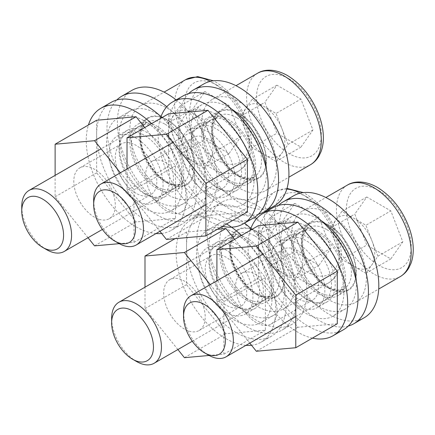 <?xml version="1.0" encoding="UTF-8"?>
<svg xmlns="http://www.w3.org/2000/svg" width="435" height="435" viewBox="0 0 435 435"><rect width="100%" height="100%" fill="white"/><g stroke="black" fill="none" stroke-linecap="round" stroke-linejoin="round"><path stroke-width="0.33" stroke-dasharray="2.17 1.63" d="M312.955 130.022L288.046 144.404L276.035 161.494L264.018 154.561A29.428 16.992 60 0 1 245.998 132.142A29.428 16.992 60 0 1 245.998 108.114A29.428 16.992 60 0 1 264.018 106.504L276.035 113.443L300.938 99.06L312.955 130.022L300.938 147.117L276.916 133.24L264.899 102.279L276.916 85.184L300.938 99.06M239.109 101.768A52.842 30.504 60 0 1 273.631 148.33A52.842 30.504 60 0 1 265.529 190.671A52.842 30.504 60 0 1 239.109 188.056A52.842 30.504 60 0 1 204.591 141.495A52.842 30.504 60 0 1 212.693 99.153A52.842 30.504 60 0 1 239.109 101.768M118.565 243.274A35.224 20.336 60 0 1 93.656 200.127M288.046 144.404L276.035 113.443M276.916 85.184L252.006 99.566L264.018 106.504A29.428 16.992 60 0 1 282.038 128.923A29.428 16.992 60 0 1 282.038 152.951A29.428 16.992 60 0 1 264.018 154.561L252.006 147.623L276.916 133.24M252.006 99.566L239.989 116.662L264.899 102.279M239.989 116.662L252.006 147.623M276.035 161.494L300.938 147.117M228.734 182.064A38.16 22.033 60 0 1 203.803 148.433A38.16 22.033 60 0 1 209.648 117.858A38.16 22.033 60 0 1 228.734 119.745A38.16 22.033 60 0 1 253.659 153.376A38.16 22.033 60 0 1 247.814 183.956A38.16 22.033 60 0 1 228.734 182.064M239.109 176.072A38.16 22.033 60 0 1 214.178 142.441A38.16 22.033 60 0 1 220.028 111.866A38.16 22.033 60 0 1 239.109 113.752A38.16 22.033 60 0 1 264.04 147.383A38.16 22.033 60 0 1 258.189 177.964A38.16 22.033 60 0 1 239.109 176.072M274.338 205.924A70.454 40.678 60 0 1 239.109 202.438A70.454 40.678 60 0 1 193.086 140.353A70.454 40.678 60 0 1 203.884 83.901M258.385 214.248A70.454 40.678 60 0 1 228.734 208.43A70.454 40.678 60 0 1 184.239 151.097A70.454 40.678 60 0 1 188.703 93.552M207.974 194.048A38.16 22.033 60 0 1 183.043 160.417A38.16 22.033 60 0 1 188.893 129.842A38.16 22.033 60 0 1 207.974 131.729A38.16 22.033 60 0 1 232.904 165.36A38.16 22.033 60 0 1 227.054 195.935A38.16 22.033 60 0 1 207.974 194.048M218.354 188.056A38.16 22.033 60 0 1 193.423 154.425A38.16 22.033 60 0 1 199.273 123.85A38.16 22.033 60 0 1 218.354 125.737A38.16 22.033 60 0 1 243.285 159.368A38.16 22.033 60 0 1 237.434 189.948A38.16 22.033 60 0 1 218.354 188.056M253.578 217.908A70.454 40.678 60 0 1 218.354 214.422A70.454 40.678 60 0 1 172.325 152.337A70.454 40.678 60 0 1 183.13 95.885M222.541 226.309A70.454 40.678 60 0 1 207.974 220.414A70.454 40.678 60 0 1 160.336 118.559M166.458 210.823A29.357 16.949 60 0 1 147.286 184.957A29.357 16.949 60 0 1 151.782 161.434A29.357 16.949 60 0 1 166.458 162.886A29.357 16.949 60 0 1 185.636 188.757A29.357 16.949 60 0 1 181.139 212.28A29.357 16.949 60 0 1 166.458 210.823M207.974 186.86A29.357 16.949 60 0 1 188.795 160.988A29.357 16.949 60 0 1 193.298 137.465A29.357 16.949 60 0 1 207.974 138.923A29.357 16.949 60 0 1 227.152 164.789A29.357 16.949 60 0 1 222.649 188.311A29.357 16.949 60 0 1 207.974 186.86M247.412 211.948L207.974 215.472L168.535 166.409L168.535 113.829M159.922 231.306L127.02 190.378L127.02 168.949M207.974 215.472L166.458 239.44M168.535 166.409L127.02 190.378M216.277 187.338A35.811 20.679 60 0 1 192.879 155.779A35.811 20.679 60 0 1 198.371 127.08A35.811 20.679 60 0 1 216.277 128.852A35.811 20.679 60 0 1 239.674 160.412A35.811 20.679 60 0 1 234.182 189.111A35.811 20.679 60 0 1 216.277 187.338M228.734 180.144A35.811 20.679 60 0 1 205.336 148.585A35.811 20.679 60 0 1 210.823 119.891A35.811 20.679 60 0 1 228.734 121.664A35.811 20.679 60 0 1 252.126 153.223A35.811 20.679 60 0 1 246.64 181.922A35.811 20.679 60 0 1 228.734 180.144M266.41 169.481A53.423 30.847 60 0 1 255.443 197.175A53.423 30.847 60 0 1 228.734 194.527A53.423 30.847 60 0 1 193.831 147.449A53.423 30.847 60 0 1 202.019 104.634A53.423 30.847 60 0 1 228.734 107.282A53.423 30.847 60 0 1 231.48 108.984M216.277 114.47A53.423 30.847 60 0 1 251.18 161.554A53.423 30.847 60 0 1 242.991 204.363A53.423 30.847 60 0 1 216.277 201.715A53.423 30.847 60 0 1 181.373 154.637A53.423 30.847 60 0 1 189.562 111.828A53.423 30.847 60 0 1 216.277 114.47M94.558 217.25A29.357 16.949 60 0 1 75.38 191.378A29.357 16.949 60 0 1 79.877 167.856A29.357 16.949 60 0 1 94.558 169.313A29.357 16.949 60 0 1 113.731 195.179A29.357 16.949 60 0 1 109.234 218.702A29.357 16.949 60 0 1 94.558 217.25M136.068 193.281A29.357 16.949 60 0 1 116.89 167.41A29.357 16.949 60 0 1 121.392 143.887A29.357 16.949 60 0 1 136.068 145.344A29.357 16.949 60 0 1 155.246 171.211A29.357 16.949 60 0 1 150.749 194.733A29.357 16.949 60 0 1 136.068 193.281M144.768 127.547L175.506 165.789L175.506 218.375L136.068 221.899L96.63 172.836L96.63 120.25M120.359 172.798L133.996 189.758L133.996 242.344L119.25 243.66M88.017 237.727L55.114 196.805L55.114 175.376M175.506 165.789L133.996 189.758M175.506 218.375L133.996 242.344M136.068 221.899L94.558 245.862M96.63 172.836L55.114 196.805M136.068 200.47A38.16 22.033 60 0 1 111.137 166.844A38.16 22.033 60 0 1 116.988 136.264A38.16 22.033 60 0 1 136.068 138.151A38.16 22.033 60 0 1 160.999 171.781A38.16 22.033 60 0 1 155.148 202.362A38.16 22.033 60 0 1 136.068 200.47M146.448 194.478A38.16 22.033 60 0 1 121.517 160.852A38.16 22.033 60 0 1 127.368 130.272A38.16 22.033 60 0 1 146.448 132.158A38.16 22.033 60 0 1 171.379 165.789A38.16 22.033 60 0 1 165.528 196.37A38.16 22.033 60 0 1 146.448 194.478M160.977 116.683A70.454 40.678 60 0 1 181.672 224.335A70.454 40.678 60 0 1 146.448 220.844A70.454 40.678 60 0 1 100.425 158.759A70.454 40.678 60 0 1 111.224 102.307M151.592 123.611A70.454 40.678 60 0 1 171.298 230.327A70.454 40.678 60 0 1 161.641 233.443M156.051 233.541A70.454 40.678 60 0 1 136.068 226.836A70.454 40.678 60 0 1 88.43 124.986M144.371 193.76A35.811 20.679 60 0 1 120.979 162.201A35.811 20.679 60 0 1 126.465 133.501A35.811 20.679 60 0 1 144.371 135.274A35.811 20.679 60 0 1 167.769 166.833A35.811 20.679 60 0 1 162.277 195.532A35.811 20.679 60 0 1 144.371 193.76M156.828 186.571A35.811 20.679 60 0 1 133.431 155.012A35.811 20.679 60 0 1 138.923 126.313A35.811 20.679 60 0 1 156.828 128.086A35.811 20.679 60 0 1 180.22 159.645A35.811 20.679 60 0 1 174.734 188.344A35.811 20.679 60 0 1 156.828 186.571M161.07 116.428A53.423 30.847 60 0 1 192.487 163.517A53.423 30.847 60 0 1 183.537 203.596A53.423 30.847 60 0 1 156.828 200.948A53.423 30.847 60 0 1 121.925 153.87A53.423 30.847 60 0 1 130.114 111.061A53.423 30.847 60 0 1 156.828 113.704A53.423 30.847 60 0 1 159.574 115.411M144.371 120.897A53.423 30.847 60 0 1 179.274 167.975A53.423 30.847 60 0 1 171.085 210.785A53.423 30.847 60 0 1 144.371 208.142A53.423 30.847 60 0 1 109.468 161.059A53.423 30.847 60 0 1 117.662 118.249A53.423 30.847 60 0 1 144.371 120.897M156.828 188.485A38.16 22.033 60 0 1 131.897 154.86A38.16 22.033 60 0 1 137.748 124.279A38.16 22.033 60 0 1 156.828 126.166A38.16 22.033 60 0 1 181.759 159.797A38.16 22.033 60 0 1 175.909 190.378A38.16 22.033 60 0 1 156.828 188.485M167.203 182.493A38.16 22.033 60 0 1 142.278 148.868A38.16 22.033 60 0 1 148.123 118.287A38.16 22.033 60 0 1 167.203 120.174A38.16 22.033 60 0 1 192.134 153.805A38.16 22.033 60 0 1 186.283 184.386A38.16 22.033 60 0 1 167.203 182.493M176.153 99.909A70.454 40.678 60 0 1 214.759 161.657A70.454 40.678 60 0 1 202.433 212.351A70.454 40.678 60 0 1 167.203 208.86A70.454 40.678 60 0 1 121.18 146.774A70.454 40.678 60 0 1 131.979 90.322M166.806 106.733A70.454 40.678 60 0 1 204.537 168.323A70.454 40.678 60 0 1 192.052 218.343A70.454 40.678 60 0 1 156.828 214.852A70.454 40.678 60 0 1 112.333 157.519A70.454 40.678 60 0 1 116.797 99.974M241.05 136.449L216.141 150.825L204.129 167.921L192.112 160.983A29.428 16.992 60 0 1 174.092 138.564A29.428 16.992 60 0 1 174.092 114.535A29.428 16.992 60 0 1 192.112 112.926L204.129 119.864L229.038 105.482L241.05 136.449L229.038 153.539L205.01 139.668L192.993 108.701L205.01 91.611L229.038 105.482M167.203 108.19A52.842 30.504 60 0 1 201.726 154.757A52.842 30.504 60 0 1 193.624 197.093A52.842 30.504 60 0 1 167.203 194.478A52.842 30.504 60 0 1 132.686 147.916A52.842 30.504 60 0 1 140.788 105.574A52.842 30.504 60 0 1 167.203 108.19M46.659 249.695A35.224 20.336 60 0 1 21.75 206.554M216.141 150.825L204.129 119.864M205.01 91.611L180.101 105.988L192.112 112.926A29.428 16.992 60 0 1 210.138 135.345A29.428 16.992 60 0 1 210.138 159.373A29.428 16.992 60 0 1 192.112 160.983L180.101 154.044L205.01 139.668M180.101 105.988L168.084 123.083L192.993 108.701M168.084 123.083L180.101 154.044M204.129 167.921L229.038 153.539M402.837 241.838L377.928 256.215L365.911 273.31L353.9 266.372A29.428 16.992 60 0 1 335.88 243.953A29.428 16.992 60 0 1 335.88 219.925A29.428 16.992 60 0 1 353.9 218.316L365.911 225.254L390.82 210.872L402.837 241.838L390.82 258.928L366.792 245.057L354.781 214.091L366.792 197.001L390.82 210.872M328.99 213.585A52.842 30.504 60 0 1 363.508 260.146A52.842 30.504 60 0 1 355.411 302.488A52.842 30.504 60 0 1 328.99 299.867A52.842 30.504 60 0 1 294.473 253.306A52.842 30.504 60 0 1 302.57 210.964A52.842 30.504 60 0 1 328.99 213.585M208.441 355.085A35.224 20.336 60 0 1 183.537 311.944M377.928 256.215L365.911 225.254M366.792 197.001L341.883 211.383L353.9 218.316A29.428 16.992 60 0 1 371.92 240.734A29.428 16.992 60 0 1 371.92 264.763A29.428 16.992 60 0 1 353.9 266.372L341.883 259.439L366.792 245.057M341.883 211.383L329.871 228.473L354.781 214.091M329.871 228.473L341.883 259.439M365.911 273.31L390.82 258.928M330.932 248.26L306.022 262.642L294.011 279.732L281.994 272.794A29.428 16.992 60 0 1 263.974 250.375A29.428 16.992 60 0 1 263.974 226.347A29.428 16.992 60 0 1 281.994 224.737L294.011 231.676L318.915 217.293L330.932 248.26L318.915 265.35L294.887 251.479L282.875 220.512L294.887 203.422L318.915 217.293M257.085 220.007A52.842 30.504 60 0 1 291.602 266.568A52.842 30.504 60 0 1 283.506 308.91A52.842 30.504 60 0 1 257.085 306.289A52.842 30.504 60 0 1 222.568 259.728A52.842 30.504 60 0 1 230.664 217.391A52.842 30.504 60 0 1 257.085 220.007M136.541 361.507A35.224 20.336 60 0 1 111.632 318.366M306.022 262.642L294.011 231.676M294.887 203.422L269.983 217.804L281.994 224.737A29.428 16.992 60 0 1 300.014 247.156A29.428 16.992 60 0 1 300.014 271.184A29.428 16.992 60 0 1 281.994 272.794L269.983 265.861L294.887 251.479M269.983 217.804L257.966 234.895L282.875 220.512M257.966 234.895L269.983 265.861M294.011 279.732L318.915 265.35M318.61 293.875A38.16 22.033 60 0 1 293.679 260.25A38.16 22.033 60 0 1 299.53 229.669A38.16 22.033 60 0 1 318.61 231.561A38.16 22.033 60 0 1 343.541 265.187A38.16 22.033 60 0 1 337.69 295.767A38.16 22.033 60 0 1 318.61 293.875M328.99 287.883A38.16 22.033 60 0 1 304.06 254.257A38.16 22.033 60 0 1 309.91 223.677A38.16 22.033 60 0 1 328.99 225.569A38.16 22.033 60 0 1 353.921 259.195A38.16 22.033 60 0 1 348.071 289.775A38.16 22.033 60 0 1 328.99 287.883M364.215 317.74A70.454 40.678 60 0 1 328.99 314.249A70.454 40.678 60 0 1 282.967 252.164A70.454 40.678 60 0 1 293.766 195.712M348.266 326.06A70.454 40.678 60 0 1 318.61 320.242A70.454 40.678 60 0 1 274.121 262.909A70.454 40.678 60 0 1 278.579 205.363M246.71 300.297A38.16 22.033 60 0 1 221.779 266.671A38.16 22.033 60 0 1 227.625 236.091A38.16 22.033 60 0 1 246.71 237.983A38.16 22.033 60 0 1 271.636 271.609A38.16 22.033 60 0 1 265.79 302.189A38.16 22.033 60 0 1 246.71 300.297M257.085 294.31A38.16 22.033 60 0 1 232.154 260.679A38.16 22.033 60 0 1 238.005 230.099A38.16 22.033 60 0 1 257.085 231.991A38.16 22.033 60 0 1 282.016 265.616A38.16 22.033 60 0 1 276.165 296.197A38.16 22.033 60 0 1 257.085 294.31M266.03 211.725A70.454 40.678 60 0 1 304.641 273.474A70.454 40.678 60 0 1 292.309 324.162A70.454 40.678 60 0 1 257.085 320.671A70.454 40.678 60 0 1 211.062 258.591A70.454 40.678 60 0 1 221.861 202.134A70.454 40.678 60 0 1 257.085 205.624A70.454 40.678 60 0 1 265.29 211.149M256.688 218.544A70.454 40.678 60 0 1 294.419 280.135A70.454 40.678 60 0 1 281.934 330.154A70.454 40.678 60 0 1 246.71 326.663A70.454 40.678 60 0 1 200.682 264.583A70.454 40.678 60 0 1 211.481 208.126A70.454 40.678 60 0 1 246.71 211.617A70.454 40.678 60 0 1 254.872 217.108M306.158 299.149A35.811 20.679 60 0 1 282.761 267.59A35.811 20.679 60 0 1 288.253 238.891A35.811 20.679 60 0 1 306.158 240.669A35.811 20.679 60 0 1 329.556 272.223A35.811 20.679 60 0 1 324.064 300.922A35.811 20.679 60 0 1 306.158 299.149M318.61 291.961A35.811 20.679 60 0 1 295.218 260.402A35.811 20.679 60 0 1 300.705 231.703A35.811 20.679 60 0 1 318.61 233.475A35.811 20.679 60 0 1 342.008 265.035A35.811 20.679 60 0 1 336.516 293.734A35.811 20.679 60 0 1 318.61 291.961M356.292 281.298A53.423 30.847 60 0 1 345.325 308.986A53.423 30.847 60 0 1 318.61 306.338A53.423 30.847 60 0 1 283.712 259.26A53.423 30.847 60 0 1 291.901 216.451A53.423 30.847 60 0 1 318.61 219.093A53.423 30.847 60 0 1 321.362 220.801M306.158 226.287A53.423 30.847 60 0 1 341.062 273.365A53.423 30.847 60 0 1 332.873 316.174A53.423 30.847 60 0 1 306.158 313.532A53.423 30.847 60 0 1 271.255 266.448A53.423 30.847 60 0 1 279.444 223.639A53.423 30.847 60 0 1 306.158 226.287M234.253 305.571A35.811 20.679 60 0 1 210.855 274.012A35.811 20.679 60 0 1 216.347 245.318A35.811 20.679 60 0 1 234.253 247.091A35.811 20.679 60 0 1 257.65 278.65A35.811 20.679 60 0 1 252.159 307.344A35.811 20.679 60 0 1 234.253 305.571M246.71 298.383A35.811 20.679 60 0 1 223.313 266.824A35.811 20.679 60 0 1 228.799 238.124A35.811 20.679 60 0 1 246.71 239.897A35.811 20.679 60 0 1 270.102 271.456A35.811 20.679 60 0 1 264.616 300.155A35.811 20.679 60 0 1 246.71 298.383M250.951 228.244A53.423 30.847 60 0 1 282.369 275.328A53.423 30.847 60 0 1 273.419 315.408A53.423 30.847 60 0 1 246.71 312.765A53.423 30.847 60 0 1 211.807 265.682A53.423 30.847 60 0 1 219.996 222.872A53.423 30.847 60 0 1 246.71 225.52A53.423 30.847 60 0 1 249.456 227.222M234.253 232.709A53.423 30.847 60 0 1 269.156 279.787A53.423 30.847 60 0 1 260.967 322.601A53.423 30.847 60 0 1 234.253 319.953A53.423 30.847 60 0 1 199.35 272.875A53.423 30.847 60 0 1 207.538 230.061A53.423 30.847 60 0 1 234.253 232.709M297.855 305.859A38.16 22.033 60 0 1 272.924 272.234A38.16 22.033 60 0 1 278.775 241.653A38.16 22.033 60 0 1 297.855 243.54A38.16 22.033 60 0 1 322.786 277.171A38.16 22.033 60 0 1 316.936 307.752A38.16 22.033 60 0 1 297.855 305.859M308.236 299.867A38.16 22.033 60 0 1 283.305 266.242A38.16 22.033 60 0 1 289.155 235.661A38.16 22.033 60 0 1 308.236 237.553A38.16 22.033 60 0 1 333.166 271.179A38.16 22.033 60 0 1 327.316 301.76A38.16 22.033 60 0 1 308.236 299.867M343.46 329.725A70.454 40.678 60 0 1 308.236 326.234A70.454 40.678 60 0 1 262.207 264.148A70.454 40.678 60 0 1 273.006 207.696M312.422 338.12A70.454 40.678 60 0 1 297.855 332.226A70.454 40.678 60 0 1 250.217 230.376M225.95 312.281A38.16 22.033 60 0 1 201.019 278.656A38.16 22.033 60 0 1 206.87 248.075A38.16 22.033 60 0 1 225.95 249.967A38.16 22.033 60 0 1 250.881 283.593A38.16 22.033 60 0 1 245.03 314.173A38.16 22.033 60 0 1 225.95 312.281M236.33 306.289A38.16 22.033 60 0 1 211.399 272.663A38.16 22.033 60 0 1 217.25 242.083A38.16 22.033 60 0 1 236.33 243.975A38.16 22.033 60 0 1 261.261 277.601A38.16 22.033 60 0 1 255.41 308.181A38.16 22.033 60 0 1 236.33 306.289M250.854 228.495A70.454 40.678 60 0 1 271.554 336.146A70.454 40.678 60 0 1 236.33 332.655A70.454 40.678 60 0 1 190.302 270.575A70.454 40.678 60 0 1 201.106 214.118A70.454 40.678 60 0 1 236.33 217.609A70.454 40.678 60 0 1 244.535 223.133M245.933 345.357A70.454 40.678 60 0 1 225.95 338.647A70.454 40.678 60 0 1 179.927 276.568A70.454 40.678 60 0 1 190.726 220.11A70.454 40.678 60 0 1 225.95 223.601A70.454 40.678 60 0 1 226.586 223.976M241.468 235.422A70.454 40.678 60 0 1 261.174 342.138A70.454 40.678 60 0 1 251.517 345.254M256.34 322.639A29.357 16.949 60 0 1 237.162 296.768A29.357 16.949 60 0 1 241.664 273.245A29.357 16.949 60 0 1 256.34 274.702A29.357 16.949 60 0 1 275.518 300.569A29.357 16.949 60 0 1 271.016 324.091A29.357 16.949 60 0 1 256.34 322.639M297.855 298.671A29.357 16.949 60 0 1 278.677 272.805A29.357 16.949 60 0 1 283.18 249.282A29.357 16.949 60 0 1 297.855 250.734A29.357 16.949 60 0 1 317.033 276.6A29.357 16.949 60 0 1 312.531 300.123A29.357 16.949 60 0 1 297.855 298.671M337.294 323.765L297.855 327.289L258.417 278.226L258.417 225.64M249.804 343.123L216.902 302.194L216.902 280.765M297.855 327.289L256.34 351.257M258.417 278.226L216.902 302.194M184.435 329.061A29.357 16.949 60 0 1 165.262 303.195A29.357 16.949 60 0 1 169.759 279.672A29.357 16.949 60 0 1 184.435 281.124A29.357 16.949 60 0 1 203.613 306.99A29.357 16.949 60 0 1 199.116 330.513A29.357 16.949 60 0 1 184.435 329.061M225.95 305.093A29.357 16.949 60 0 1 206.772 279.226A29.357 16.949 60 0 1 211.274 255.704A29.357 16.949 60 0 1 225.95 257.156A29.357 16.949 60 0 1 245.128 283.022A29.357 16.949 60 0 1 240.626 306.544A29.357 16.949 60 0 1 225.95 305.093M234.65 239.364L265.388 277.601L265.388 330.187L225.95 333.71L186.512 284.648L186.512 232.062L217.348 229.31M210.241 284.61L223.873 301.569L223.873 354.155L209.132 355.471M177.899 349.544L144.996 308.616L144.996 287.187M265.388 277.601L223.873 301.569M265.388 330.187L223.873 354.155M225.95 333.71L184.435 357.679M186.512 284.648L144.996 308.616M186.512 232.062L175.06 238.674M257.525 73.265A52.842 30.504 -120 0 0 249.429 115.607A52.842 30.504 -120 0 0 283.946 162.168A52.842 30.504 -120 0 0 310.367 164.789M288.927 78.762A45.795 26.437 60 0 1 321.307 134.845A45.795 26.437 60 0 1 288.927 153.544A45.795 26.437 60 0 1 256.547 97.456A45.795 26.437 60 0 1 288.927 78.762M239.109 176.55A38.748 22.37 60 0 1 211.709 129.092A38.748 22.37 60 0 1 239.109 113.274A38.748 22.37 60 0 1 266.508 160.732A38.748 22.37 60 0 1 239.109 176.55M236.618 117.591A35.224 20.336 -120 0 0 219.006 115.846A35.224 20.336 -120 0 0 213.607 144.072A35.224 20.336 -120 0 0 236.618 175.115A35.224 20.336 -120 0 0 254.23 176.855A35.224 20.336 -120 0 0 259.63 148.629A35.224 20.336 -120 0 0 236.618 117.591M185.62 79.692A52.842 30.504 -120 0 0 177.523 122.028A52.842 30.504 -120 0 0 212.041 168.595A52.842 30.504 -120 0 0 238.462 171.211A52.842 30.504 -120 0 0 246.558 128.869A52.842 30.504 -120 0 0 212.041 82.307A52.842 30.504 -120 0 0 210.301 81.35M217.021 85.184A45.795 26.437 60 0 1 249.402 141.272A45.795 26.437 60 0 1 217.021 159.966A45.795 26.437 60 0 1 184.641 103.878A45.795 26.437 60 0 1 217.021 85.184M167.203 182.972A38.748 22.37 60 0 1 139.804 135.519A38.748 22.37 60 0 1 167.203 119.696A38.748 22.37 60 0 1 194.603 167.154A38.748 22.37 60 0 1 167.203 182.972M164.713 124.013A35.224 20.336 -120 0 0 147.101 122.268A35.224 20.336 -120 0 0 141.701 150.494A35.224 20.336 -120 0 0 164.713 181.536A35.224 20.336 -120 0 0 182.325 183.282A35.224 20.336 -120 0 0 187.724 155.056A35.224 20.336 -120 0 0 164.713 124.013M347.407 185.082A52.842 30.504 -120 0 0 339.305 227.423A52.842 30.504 -120 0 0 373.828 273.985A52.842 30.504 -120 0 0 400.243 276.6M378.809 190.573A45.795 26.437 60 0 1 411.189 246.661A45.795 26.437 60 0 1 378.809 265.355A45.795 26.437 60 0 1 346.429 209.268A45.795 26.437 60 0 1 378.809 190.573M328.99 288.361A38.748 22.37 60 0 1 301.591 240.908A38.748 22.37 60 0 1 328.99 225.085A38.748 22.37 60 0 1 356.39 272.544A38.748 22.37 60 0 1 328.99 288.361M326.5 229.403A35.224 20.336 -120 0 0 308.888 227.657A35.224 20.336 -120 0 0 303.489 255.883A35.224 20.336 -120 0 0 326.5 286.926A35.224 20.336 -120 0 0 344.112 288.671A35.224 20.336 -120 0 0 349.512 260.445A35.224 20.336 -120 0 0 326.5 229.403M286.801 189.084A52.842 30.504 -120 0 0 275.502 191.503A52.842 30.504 -120 0 0 267.405 233.845A52.842 30.504 -120 0 0 301.923 280.406A52.842 30.504 -120 0 0 328.343 283.022A52.842 30.504 -120 0 0 336.44 240.68A52.842 30.504 -120 0 0 301.923 194.119A52.842 30.504 -120 0 0 300.183 193.162M306.903 196.995A45.795 26.437 60 0 1 339.284 253.083A45.795 26.437 60 0 1 306.903 271.777A45.795 26.437 60 0 1 274.523 215.689A45.795 26.437 60 0 1 306.903 196.995M257.085 294.789A38.748 22.37 60 0 1 229.685 247.33A38.748 22.37 60 0 1 257.085 231.512A38.748 22.37 60 0 1 284.485 278.965A38.748 22.37 60 0 1 257.085 294.789M254.595 235.824A35.224 20.336 -120 0 0 236.983 234.079A35.224 20.336 -120 0 0 231.583 262.305A35.224 20.336 -120 0 0 254.595 293.348A35.224 20.336 -120 0 0 272.207 295.093A35.224 20.336 -120 0 0 277.606 266.867A35.224 20.336 -120 0 0 254.595 235.824M205.896 204.76L254.23 176.855L250.353 178.116C246.982 178.562 242.991 177.502 238.38 174.941C227.445 168.057 219.555 157.399 214.721 142.963C213.041 137.253 212.432 132.109 212.889 127.515L214.325 121.523C215.488 118.826 217.049 116.933 219.006 115.846L173 142.408M265.529 190.671L288.829 177.219M212.693 99.153L235.993 85.7M220.028 111.866L209.648 117.858M258.189 177.964L247.814 183.956M199.273 123.85L188.893 129.842M237.434 189.948L227.054 195.935M193.298 137.465L151.782 161.434M222.649 188.311L181.139 212.28M210.823 119.891L198.371 127.08M255.443 197.175L242.991 204.363M202.019 104.634L189.562 111.828M246.64 181.922L234.182 189.111M121.392 143.887L79.877 167.856M150.749 194.733L109.234 218.702M127.368 130.272L116.988 136.264M181.672 224.335L171.298 230.327M165.528 196.37L155.148 202.362M138.923 126.313L126.465 133.501M183.537 203.596L171.085 210.785M130.114 111.061L117.662 118.249M174.734 188.344L162.277 195.532M148.123 118.287L137.748 124.279M202.433 212.351L192.052 218.343M186.283 184.386L175.909 190.378M193.624 197.093L238.462 171.211C242.099 169.074 244.997 166.11 247.162 162.32L249.201 157.927C250.767 153.604 251.522 148.852 251.463 143.664C251.376 137.009 250.087 130.114 247.602 122.98C240.816 104.688 230.137 91.013 215.564 81.959L213.427 80.796M102.399 229.43L182.325 183.282L178.448 184.538C175.077 184.984 171.091 183.923 166.475 181.362C155.54 174.484 147.65 163.821 142.816 149.384C141.136 143.68 140.527 138.531 140.983 133.936L142.419 127.944C143.583 125.247 145.143 123.355 147.101 122.268L101.094 148.83M140.788 105.574L164.087 92.122M295.778 316.577L344.112 288.671L340.235 289.928C336.864 290.373 332.873 289.313 328.262 286.752C317.322 279.874 309.437 269.216 304.598 254.774C302.923 249.07 302.309 243.921 302.771 239.332L304.206 233.334C305.37 230.637 306.931 228.745 308.888 227.657L262.881 254.219M355.411 302.488L378.711 289.036M302.57 210.964L325.869 197.512M283.506 308.91L328.343 283.022C331.981 280.89 334.879 277.921 337.043 274.132L339.077 269.738C340.648 265.415 341.404 260.663 341.344 255.481C341.257 248.82 339.969 241.925 337.484 234.791C330.698 216.499 320.019 202.83 305.446 193.771L303.309 192.607M192.275 341.241L272.207 295.093L268.33 296.349C264.958 296.795 260.967 295.74 256.356 293.174C245.422 286.295 237.532 275.638 232.698 261.201C231.018 255.492 230.409 250.342 230.865 245.753L232.301 239.756C233.464 237.064 235.025 235.172 236.983 234.079L190.976 260.641M230.664 217.391L275.502 191.503L286.997 188.42M309.91 223.677L299.53 229.669M348.071 289.775L337.69 295.767M238.005 230.099L227.625 236.091M292.309 324.162L281.934 330.154M221.861 202.134L211.481 208.126M276.165 296.197L265.79 302.189M300.705 231.703L288.253 238.891M345.325 308.986L332.873 316.174M291.901 216.451L279.444 223.639M336.516 293.734L324.064 300.922M228.799 238.124L216.347 245.318M273.419 315.408L260.967 322.601M219.996 222.872L207.538 230.061M264.616 300.155L252.159 307.344M289.155 235.661L278.775 241.653M327.316 301.76L316.936 307.752M217.25 242.083L206.87 248.075M271.554 336.146L261.174 342.138M201.106 214.118L190.726 220.11M255.41 308.181L245.03 314.173M283.18 249.282L241.664 273.245M312.531 300.123L271.016 324.091M211.274 255.704L169.759 279.672M240.626 306.544L199.116 330.513"/><path stroke-width="0.65" d="M118.565 243.274L114.568 240.963A29.575 17.074 60 0 1 93.656 204.744A29.575 17.074 60 0 1 114.568 192.667A29.575 17.074 60 0 1 135.481 228.892A29.575 17.074 60 0 1 114.568 240.963L118.565 243.274A35.224 20.336 60 0 0 136.177 245.014L205.896 204.76M93.656 204.744L93.656 200.127A35.224 20.336 60 0 1 100.953 184.005A35.224 20.336 60 0 1 118.565 185.745A35.224 20.336 60 0 1 141.576 216.788A35.224 20.336 60 0 1 136.177 245.014M188.703 93.552A70.454 40.678 60 0 1 193.504 89.893L203.884 83.901A70.454 40.678 60 0 1 239.109 87.386A70.454 40.678 60 0 1 285.137 149.471A70.454 40.678 60 0 1 274.338 205.924L263.958 211.916A70.454 40.678 60 0 1 258.385 214.248M193.504 89.893A70.454 40.678 60 0 1 228.734 93.378A70.454 40.678 60 0 1 274.757 155.464A70.454 40.678 60 0 1 263.958 211.916M160.336 118.559A70.454 40.678 60 0 1 172.749 101.877L183.13 95.885A70.454 40.678 60 0 1 218.354 99.37A70.454 40.678 60 0 1 264.377 161.456A70.454 40.678 60 0 1 253.578 217.908L243.198 223.9A70.454 40.678 60 0 1 222.541 226.309M172.749 101.877A70.454 40.678 60 0 1 207.974 105.362A70.454 40.678 60 0 1 254.002 167.448A70.454 40.678 60 0 1 243.198 223.9M127.02 168.949L127.02 137.797L168.535 113.829L207.974 110.305L247.412 159.368L247.412 211.948L205.896 235.917L166.458 239.44L159.922 231.306M127.02 137.797L166.458 134.274L205.896 183.336L205.896 235.917M247.412 159.368L205.896 183.336M207.974 110.305L166.458 134.274M231.48 108.984A53.423 30.847 60 0 1 266.41 169.481M55.114 175.376L55.114 144.219L96.63 120.25L136.068 116.727L144.768 127.547M55.114 144.219L94.558 140.695L120.359 172.798M119.25 243.66L94.558 245.862L88.017 237.727M136.068 116.727L94.558 140.695M88.43 124.986A70.454 40.678 60 0 1 100.844 108.299L111.224 102.307A70.454 40.678 60 0 1 146.448 105.797A70.454 40.678 60 0 1 160.977 116.683M100.844 108.299A70.454 40.678 60 0 1 136.068 111.79A70.454 40.678 60 0 1 151.592 123.611M161.641 233.443A70.454 40.678 60 0 1 156.051 233.541M159.574 115.411A53.423 30.847 60 0 1 161.07 116.428M116.797 99.974A70.454 40.678 60 0 1 121.599 96.314L131.979 90.322A70.454 40.678 60 0 1 167.203 93.813A70.454 40.678 60 0 1 176.153 99.909M121.599 96.314A70.454 40.678 60 0 1 156.828 99.805A70.454 40.678 60 0 1 166.806 106.733M46.659 249.695L42.663 247.39A29.575 17.074 60 0 1 21.75 211.165A29.575 17.074 60 0 1 42.663 199.094A29.575 17.074 60 0 1 63.575 235.313A29.575 17.074 60 0 1 42.663 247.39L46.659 249.695A35.224 20.336 60 0 0 64.271 251.441L102.399 229.43M21.75 211.165L21.75 206.554A35.224 20.336 60 0 1 29.047 190.427A35.224 20.336 60 0 1 46.659 192.172A35.224 20.336 60 0 1 69.671 223.215A35.224 20.336 60 0 1 64.271 251.441M208.441 355.085L204.45 352.78A29.575 17.074 60 0 1 183.537 316.555A29.575 17.074 60 0 1 204.45 304.484A29.575 17.074 60 0 1 225.363 340.703A29.575 17.074 60 0 1 204.45 352.78L208.447 355.085A35.224 20.336 60 0 1 208.441 355.085A35.224 20.336 60 0 0 226.059 356.83L295.778 316.577M183.537 316.555L183.537 311.944A35.224 20.336 60 0 1 190.829 295.816A35.224 20.336 60 0 1 208.447 297.562A35.224 20.336 60 0 1 231.458 328.604A35.224 20.336 60 0 1 226.059 356.83M136.541 361.507L132.544 359.201A29.575 17.074 60 0 1 111.632 322.977A29.575 17.074 60 0 1 132.544 310.905A29.575 17.074 60 0 1 153.457 347.125A29.575 17.074 60 0 1 132.544 359.201L136.541 361.507A35.224 20.336 60 0 0 154.153 363.252L192.275 341.241M111.632 322.977L111.632 318.366A35.224 20.336 60 0 1 118.929 302.238A35.224 20.336 60 0 1 136.541 303.983A35.224 20.336 60 0 1 159.553 335.026A35.224 20.336 60 0 1 154.153 363.252M278.579 205.363A70.454 40.678 60 0 1 283.386 201.704L293.766 195.712A70.454 40.678 60 0 1 328.99 199.203A70.454 40.678 60 0 1 375.013 261.283A70.454 40.678 60 0 1 364.215 317.74L353.84 323.732A70.454 40.678 60 0 1 348.266 326.06M283.386 201.704A70.454 40.678 60 0 1 318.61 205.195A70.454 40.678 60 0 1 364.639 267.275A70.454 40.678 60 0 1 353.84 323.732M265.29 211.149A70.454 40.678 60 0 1 266.03 211.725M254.872 217.108A70.454 40.678 60 0 1 256.688 218.544M321.362 220.801A53.423 30.847 60 0 1 356.292 281.298M249.456 227.222A53.423 30.847 60 0 1 250.951 228.244M250.217 230.376A70.454 40.678 60 0 1 262.631 213.688L273.006 207.696A70.454 40.678 60 0 1 308.236 211.187A70.454 40.678 60 0 1 354.259 273.267A70.454 40.678 60 0 1 343.46 329.725L333.079 335.717A70.454 40.678 60 0 1 312.422 338.12M262.631 213.688A70.454 40.678 60 0 1 297.855 217.179A70.454 40.678 60 0 1 343.878 279.259A70.454 40.678 60 0 1 333.079 335.717M244.535 223.133A70.454 40.678 60 0 1 250.854 228.495M226.586 223.976A70.454 40.678 60 0 1 241.468 235.422M251.517 345.254A70.454 40.678 60 0 1 245.933 345.357M216.902 280.765L216.902 249.608L258.417 225.64L297.855 222.116L337.294 271.179L337.294 323.765L295.778 347.734L256.34 351.257L249.804 343.123M216.902 249.608L256.34 246.085L295.778 295.147L295.778 347.734M337.294 271.179L295.778 295.147M297.855 222.116L256.34 246.085M217.348 229.31L225.95 228.538L234.65 239.364M144.996 287.187L144.996 256.03L184.435 252.507L210.241 284.61M209.132 355.471L184.435 357.679L177.899 349.544M225.95 228.538L184.435 252.507M175.06 238.674L144.996 256.03M310.367 164.789A52.842 30.504 -120 0 0 318.463 122.447A52.842 30.504 -120 0 0 283.946 75.886A52.842 30.504 -120 0 0 257.525 73.265C263.855 69.252 274.757 68.349 287.47 75.538C302.042 84.591 312.721 98.266 319.507 116.553C321.992 123.687 323.281 130.587 323.368 137.242C323.428 142.43 322.672 147.182 321.101 151.505L319.067 155.893C316.903 159.689 314.005 162.652 310.367 164.789L288.829 177.219M210.301 81.35A52.842 30.504 -120 0 0 185.62 79.692L197.675 76.603L213.427 80.796M400.243 276.6A52.842 30.504 -120 0 0 408.345 234.258A52.842 30.504 -120 0 0 373.828 187.697A52.842 30.504 -120 0 0 347.407 185.082C353.731 181.063 364.633 180.161 377.346 187.349C391.919 196.402 402.603 210.078 409.389 228.37C411.874 235.504 413.163 242.398 413.25 249.059C413.31 254.241 412.554 258.994 410.983 263.316L408.943 267.71C406.785 271.5 403.881 274.463 400.243 276.6L378.711 289.036M300.183 193.162A52.842 30.504 -120 0 0 286.801 189.084M235.993 85.7L257.525 73.265M100.953 184.005L173 142.408M164.087 92.122L185.62 79.692M29.047 190.427L101.094 148.83M325.869 197.512L347.407 185.082M190.829 295.816L262.881 254.219M118.929 302.238L190.976 260.641M286.997 188.42L303.309 192.607"/></g></svg>
